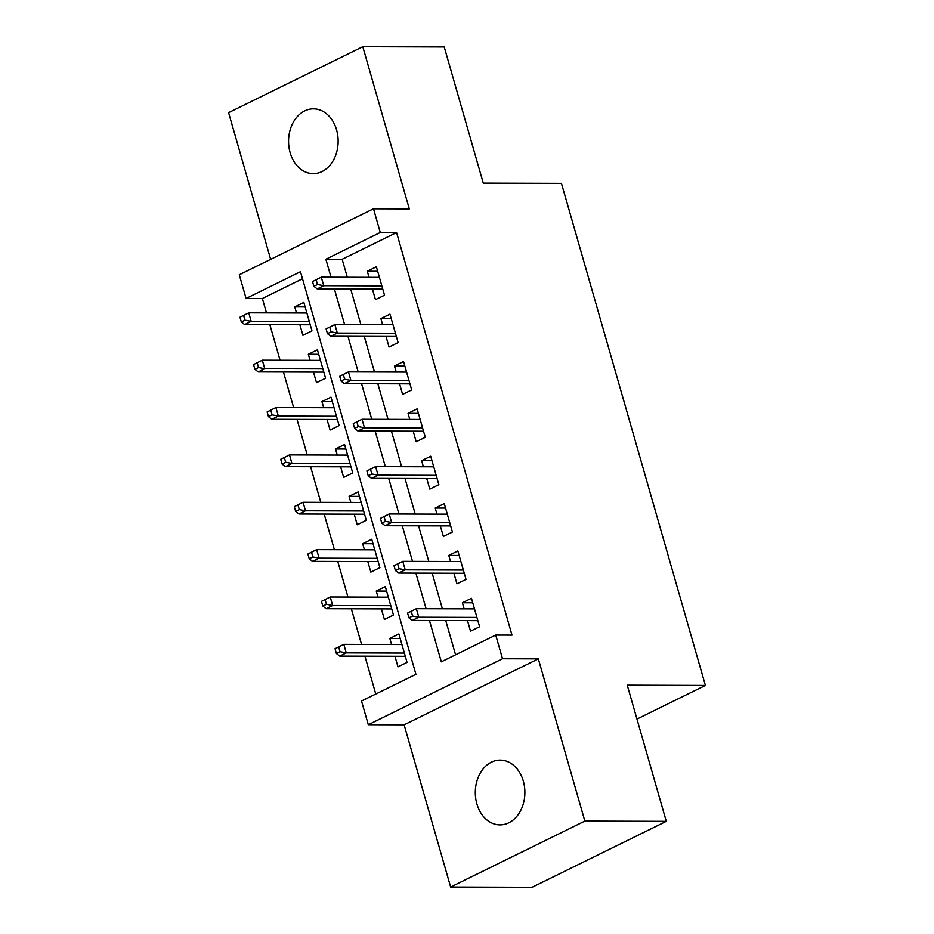 <?xml version="1.0" encoding="UTF-8"?>
<svg xmlns="http://www.w3.org/2000/svg" width="934" height="934" viewBox="0 0 934 934"><rect width="100%" height="100%" fill="white"/><g stroke="black" fill="none" stroke-linecap="round" stroke-linejoin="round"><path stroke-width="1.4" d="M290.135 152.662A32.386 24.786 -89.8 0 0 313.252 173.642A32.386 24.786 -89.8 0 0 336.567 129.838A32.386 24.786 -89.8 0 0 313.45 108.858A32.386 24.786 -89.8 0 0 290.135 152.662M476.877 803.905A32.386 24.786 -89.8 0 0 499.994 824.885A32.386 24.786 -89.8 0 0 523.309 781.081A32.386 24.786 -89.8 0 0 500.192 760.101A32.386 24.786 -89.8 0 0 476.877 803.905M302.499 278.764L262.361 298.495L246.074 298.448L239.279 274.759L373.495 208.807L380.278 232.484L325.873 259.232L331.021 277.2M636.953 719.063L705.404 685.428L561.451 183.368L483.275 183.122L444.234 46.957L362.801 46.7L228.597 112.652L270.65 259.348M705.404 685.428L627.239 685.171L666.281 821.348L532.076 887.3L450.643 887.043L584.859 821.091L538.334 658.867L502.515 658.75L368.3 724.714L361.516 701.025L415.922 674.29L300.479 271.701L246.074 298.448M538.334 658.867L404.13 724.819L450.643 887.043M404.13 724.819L368.3 724.714M262.361 298.495L266.482 312.878M269.856 324.635L280.06 360.244M283.434 372.001L293.638 407.598M297.012 419.354L307.228 454.963M310.59 466.72L320.806 502.329M324.18 514.085L334.384 549.694M337.758 561.451L347.962 597.059M351.336 608.816L361.551 644.413M364.925 656.17L375.772 694.02M666.281 821.348L584.859 821.091M372.433 289.073L375.456 299.651L384.528 295.191L376.379 266.774L367.307 271.234L369.058 277.316M386.011 336.438L389.046 347.016L398.106 342.556L389.957 314.139L380.897 318.599L382.636 324.682M399.589 383.804L402.624 394.382L411.696 389.922L403.546 361.505L394.475 365.965L396.214 372.047M413.167 431.169L416.202 441.735L425.274 437.287L417.124 408.87L408.053 413.318L409.804 419.413M426.756 478.523L429.78 489.101L438.852 484.641L430.702 456.224L421.631 460.684L423.382 466.767M440.334 525.889L443.37 536.466L452.43 532.006L444.28 503.589L435.221 508.049L436.96 514.132M453.912 573.254L456.948 583.832L466.019 579.372L457.87 550.955L448.799 555.415L450.538 561.497M400.184 638.459L389.84 638.424L391.579 644.507M394.954 656.275L397.977 666.841L407.049 662.393L398.9 633.964L389.84 638.424M386.606 591.094L376.25 591.059L378.001 597.153M381.364 608.91L384.399 619.476L393.471 615.027L385.322 586.61L376.25 591.059M373.028 543.728L362.672 543.705L364.412 549.787M367.786 561.544L370.821 572.122L379.893 567.662L371.744 539.245L362.672 543.705M359.45 496.374L349.094 496.339L350.834 502.422M354.208 514.179L357.243 524.756L366.303 520.296L358.154 491.879L349.094 496.339M345.86 449.009L335.504 448.974L337.256 455.056M340.63 466.813L343.654 477.391L352.725 472.931L344.576 444.514L335.504 448.974M332.282 401.643L321.926 401.608L323.678 407.691M327.04 419.448L330.076 430.025L339.147 425.577L330.998 397.148L321.926 401.608M318.704 354.278L308.348 354.243L310.088 360.337M313.462 372.094L316.498 382.66L325.569 378.212L317.42 349.795L308.348 354.243M299.884 324.728L302.92 335.306L311.979 330.846L303.83 302.429L294.77 306.889L296.51 312.972M429.465 620.503L441.315 661.809L495.721 635.073L512.007 635.12L396.565 232.543L342.159 259.278L347.308 277.246M350.682 289.003L360.886 324.612M364.26 336.368L374.476 371.977M377.85 383.734L388.054 419.343M391.428 431.099L401.632 466.696M405.006 478.465L415.221 514.062M418.584 525.819L428.799 561.427M432.173 573.184L442.377 608.793M445.752 620.55L455.57 654.804M467.502 620.62L470.526 631.197L479.597 626.737L471.448 598.32L462.377 602.78L464.128 608.863M373.495 208.807L409.314 208.924L362.801 46.7M396.565 232.543L380.278 232.484M495.721 635.073L502.515 658.75M334.395 288.956L344.611 324.565M347.973 336.322L358.189 371.919M361.563 383.687L371.767 419.284M375.141 431.041L385.345 466.65M388.719 478.406L398.935 514.015M402.297 525.772L412.513 561.381M415.887 573.137L426.091 608.734M342.159 259.278L325.873 259.232M472.732 602.804L462.377 602.78M305.126 306.912L294.77 306.889M459.154 555.45L448.799 555.415M445.576 508.084L435.221 508.049M431.987 460.719L421.631 460.684M418.409 413.353L408.053 413.318M404.831 365.988L394.475 365.965M391.253 318.622L380.897 318.599M377.663 271.269L367.307 271.234M407.586 613.089L408.94 617.818L412.571 616.043L411.217 611.303L407.586 613.089L416.354 608.711L474.484 608.898M411.217 611.303L416.354 608.711L418.806 617.234L412.268 620.445L477.846 620.655M412.571 616.043L418.806 617.234L476.924 617.421M408.94 617.818L412.268 620.445M335.037 648.733L336.403 653.473L340.023 651.687L338.668 646.958L335.037 648.733L343.817 644.367L346.257 652.889L339.731 656.1L405.309 656.298M340.023 651.687L346.257 652.889L404.375 653.064M338.668 646.958L343.817 644.367L401.935 644.542M339.731 656.1L336.403 653.473M394.008 565.724L395.362 570.464L398.993 568.678L397.639 563.938L394.008 565.724L402.776 561.346L460.894 561.532M397.639 563.938L402.776 561.346L405.216 569.868L398.69 573.079L464.268 573.289M398.993 568.678L405.216 569.868L463.346 570.055M395.362 570.464L398.69 573.079M380.43 518.358L381.784 523.098L385.415 521.312L384.049 516.572L380.43 518.358L389.198 513.98L447.316 514.167M384.049 516.572L389.198 513.98L391.638 522.503L385.112 525.714L450.69 525.924M385.415 521.312L391.638 522.503L449.768 522.69M381.784 523.098L385.112 525.714M366.84 470.993L368.206 475.733L371.825 473.947L370.471 469.218L366.84 470.993L375.608 466.615L433.738 466.802M370.471 469.218L375.608 466.615L378.06 475.149L371.534 478.36L437.112 478.558M371.825 473.947L378.06 475.149L436.178 475.324M368.206 475.733L371.534 478.36M353.262 423.639L354.616 428.367L358.247 426.593L356.893 421.853L353.262 423.639L362.03 419.261L420.16 419.436M356.893 421.853L362.03 419.261L364.482 427.784L357.944 430.994L423.522 431.193M358.247 426.593L364.482 427.784L422.6 427.97M354.616 428.367L357.944 430.994M321.459 601.379L322.814 606.108L326.445 604.333L325.09 599.593L321.459 601.379L330.227 597.001L332.679 605.524L326.141 608.734L391.72 608.945M326.445 604.333L332.679 605.524L390.797 605.711M325.09 599.593L330.227 597.001L388.357 597.176M326.141 608.734L322.814 606.108M307.881 554.014L309.236 558.742L312.867 556.968L311.512 552.227L307.881 554.014L316.649 549.636L319.089 558.158L312.563 561.369L378.142 561.579M312.867 556.968L319.089 558.158L377.219 558.345M311.512 552.227L316.649 549.636L374.767 549.822M312.563 561.369L309.236 558.742M294.303 506.648L295.658 511.388L299.289 509.602L297.923 504.862L294.303 506.648L303.071 502.27L305.511 510.793L298.985 514.004L364.564 514.214M299.289 509.602L305.511 510.793L363.641 510.98M297.923 504.862L303.071 502.27L361.189 502.457M298.985 514.004L295.658 511.388M280.714 459.283L282.08 464.023L285.699 462.237L284.345 457.508L280.714 459.283L289.482 454.905L291.933 463.439L285.407 466.638L350.986 466.848M285.699 462.237L291.933 463.439L350.052 463.614M284.345 457.508L289.482 454.905L347.611 455.091M285.407 466.638L282.08 464.023M339.684 376.274L341.038 381.002L344.669 379.227L343.315 374.487L339.684 376.274L348.452 371.895L406.57 372.082M343.315 374.487L348.452 371.895L350.892 380.418L344.366 383.629L409.944 383.839M344.669 379.227L350.892 380.418L409.022 380.605M341.038 381.002L344.366 383.629M267.136 411.917L268.49 416.657L272.121 414.871L270.767 410.143L267.136 411.917L275.904 407.551L278.355 416.074L271.817 419.284L337.396 419.483M272.121 414.871L278.355 416.074L336.474 416.249M270.767 410.143L275.904 407.551L334.033 407.726M271.817 419.284L268.49 416.657M326.106 328.908L327.46 333.648L331.091 331.862L329.725 327.122L326.106 328.908L334.874 324.53L392.992 324.717M329.725 327.122L334.874 324.53L337.314 333.053L330.788 336.263L396.366 336.474M331.091 331.862L337.314 333.053L395.432 333.24M327.46 333.648L330.788 336.263M253.558 364.564L254.912 369.292L258.543 367.517L257.177 362.777L253.558 364.564L262.326 360.185L264.766 368.708L258.239 371.919L323.818 372.117M258.543 367.517L264.766 368.708L322.895 368.895M257.177 362.777L262.326 360.185L320.444 360.361M258.239 371.919L254.912 369.292M312.516 281.543L313.882 286.283L317.502 284.496L316.147 279.756L312.516 281.543L321.284 277.164L379.414 277.351M316.147 279.756L321.284 277.164L323.736 285.687L317.21 288.898L382.788 289.108M317.502 284.496L323.736 285.687L381.854 285.874M313.882 286.283L317.21 288.898M239.98 317.198L241.334 321.926L244.965 320.152L243.599 315.412L239.98 317.198L248.748 312.82L251.188 321.343L244.661 324.553L310.24 324.763M244.965 320.152L251.188 321.343L309.306 321.529M243.599 315.412L248.748 312.82L306.866 313.007M244.661 324.553L241.334 321.926"/></g></svg>
